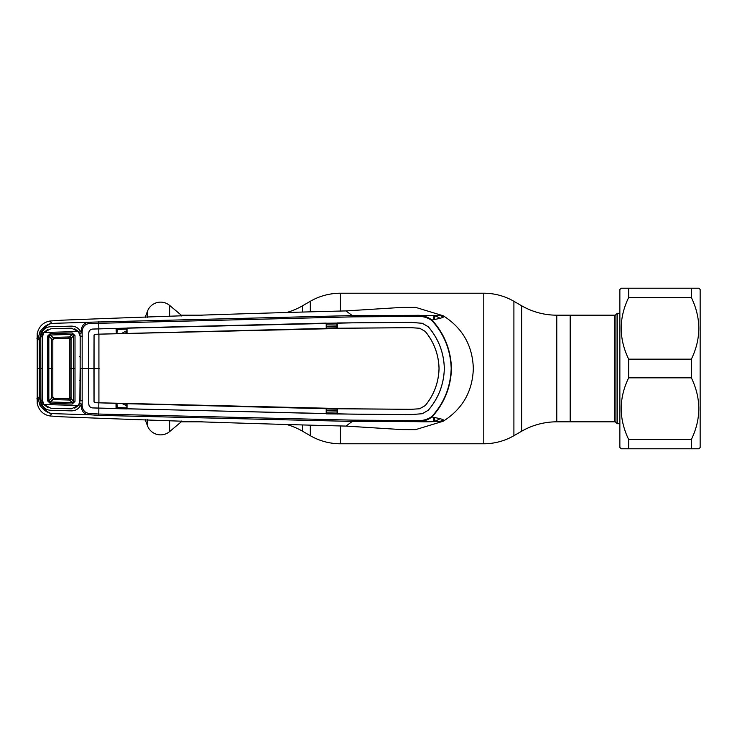 <?xml version="1.0" encoding="UTF-8"?>
<svg xmlns="http://www.w3.org/2000/svg" width="737" height="737" viewBox="0 0 737 737"><rect width="100%" height="100%" fill="white"/><g stroke="black" fill="none" stroke-linecap="round" stroke-linejoin="round"><path stroke-width="1.11" d="M287.918 424.871A70.255 70.255 0 0 1 302.566 431.228L310.314 435.705A60.222 60.222 0 0 0 340.42 443.775L483.785 443.775A60.222 60.222 0 0 0 513.901 435.705L521.649 431.228L521.649 305.772L513.901 301.295A60.222 60.222 0 0 0 483.785 293.225L340.42 293.225A60.222 60.222 0 0 0 310.314 301.295L302.566 305.772A70.255 70.255 0 0 1 287.918 312.129M521.649 431.228A70.255 70.255 0 0 1 556.776 421.822L556.776 315.178A70.255 70.255 0 0 1 521.649 305.772M556.776 315.178L570.18 315.178L570.18 421.822L556.776 421.822M615.929 314.598L615.929 422.402L617.228 423.701L617.228 313.299L615.929 314.598A2.008 2.008 0 0 1 614.511 315.178L570.18 315.178L570.18 421.822L614.511 421.822L614.511 315.178M615.929 422.402A2.008 2.008 0 0 0 614.511 421.822M617.228 423.701L619.863 423.701M617.228 313.299L619.863 313.299M202.343 315.178L181.265 315.178L181.265 316.007M181.265 420.993L181.265 421.822L202.343 421.822M181.265 315.178L169.639 305.422L169.639 316.459M181.265 421.822L169.639 431.578A14.049 14.049 0 0 1 147.4 425.618L145.217 419.62M145.217 317.38L147.4 311.382A14.049 14.049 0 0 1 169.639 305.422M621.448 288.213L619.863 289.466L619.863 447.534L621.448 448.787M621.116 288.213L628.643 288.213L628.643 297.545C618.748 318.043 618.748 338.578 628.643 359.159L628.643 377.841C618.748 398.33 618.748 418.865 628.643 439.455L628.643 448.787L621.116 448.787M698.897 288.213L700.15 289.466L700.15 447.534L698.897 448.787L691.37 448.787L691.37 439.455C701.265 418.957 701.265 398.422 691.37 377.841L691.37 359.159C701.265 338.67 701.265 318.135 691.37 297.545L691.37 288.213L698.565 288.213M625.879 448.787L694.134 448.787M696.345 448.787L696.953 448.787M694.134 288.213L625.879 288.213M623.06 448.787L623.668 448.787M691.37 297.545L628.643 297.545M691.37 359.159L628.643 359.159M691.37 377.841L628.643 377.841M691.37 439.455L628.643 439.455M126.368 333.539L116.354 333.483L116.05 328.352L92.641 329.089C90.319 329.338 89.02 330.673 88.762 333.087L88.735 403.913C89.002 406.345 90.301 407.69 92.641 407.939C90.319 407.662 89.02 406.327 88.762 403.913L88.661 368.5L93.931 368.5L94.023 401.72L95.23 402.706L352.332 408.832L411.108 409.302L419.611 408.768L425.231 405.608C434.047 394.866 438.653 382.494 439.059 368.5L439.022 368.5C438.635 354.534 434.029 342.171 425.212 331.41L419.611 328.232L425.231 331.392C434.047 342.134 438.653 354.506 439.059 368.5M125.99 333.179L125.778 331.208L122.664 332.875M126.7 331.171L125.778 331.208M126.7 329.098L117.294 329.476L116.925 333.474M419.611 408.768L411.108 409.33L337.334 408.768L336.966 413.918L92.641 407.911L98.869 408.151L98.795 414.047L352.452 420.136L416.893 420.578L416.516 421.656L352.295 421.417L345.957 426.087L401.665 429.588L415.318 429.634M336.966 411.034L326.583 410.813M326.583 412.858L336.966 413.079M326.583 410.316L336.966 410.527M336.966 409.164L326.583 408.952M80.176 336.247L79.826 333.373L82.148 332.857L81.125 332.811L81.125 331.438C81.503 325.128 84.691 322.041 90.669 322.17L352.295 315.583L345.957 310.913L401.665 307.412L415.677 307.384L443.278 315.805L416.516 315.344C422.144 315.021 427.294 316.588 431.965 320.024L431.707 320.328C427.156 317.343 422.218 316.044 416.893 316.422L352.452 316.864L91.241 323.497C85.75 323.322 82.719 325.984 82.157 331.484L82.157 405.516C82.719 411.016 85.75 413.678 91.25 413.503L98.795 414.047L98.675 415.364L90.669 414.83C84.691 414.959 81.503 411.872 81.125 405.562L81.125 404.189L82.148 404.143L79.826 403.627L80.14 368.5L82.516 368.5L80.14 368.5L80.176 336.247L82.544 336.183M416.893 420.578C422.218 420.956 427.156 419.657 431.707 416.672L431.965 416.976C447.037 419.961 442.513 419.777 443.278 421.195C462.569 408.943 472.583 391.375 473.329 368.5C472.583 345.625 462.569 328.057 443.278 315.805C443.213 317.094 445.793 317.334 431.965 320.024C444.337 333.631 450.841 349.789 451.477 368.5C450.878 387.118 444.374 403.277 431.965 416.976C427.294 420.412 422.144 421.979 416.516 421.656C438.432 422.347 443.84 420.247 443.278 421.195L415.677 429.616M326.583 328.048L336.966 327.836M336.966 326.473L326.583 326.684M336.966 323.921L326.583 324.142M326.583 326.187L336.966 325.966M440.072 318.273A57.486 57.486 0 0 0 434.683 315.639L434.683 319.49M434.683 417.51L434.683 421.361A57.486 57.486 0 0 0 440.081 418.717M352.452 316.864L352.295 315.583L416.516 315.344L416.893 316.422M82.516 368.5L88.633 368.5L88.735 333.087C89.002 330.655 90.301 329.31 92.641 329.061L98.869 328.849L98.675 321.636M98.869 328.849L352.406 322.843L411.274 322.373L422.356 323.285L428.317 326.786C438.552 338.771 443.895 352.682 444.356 368.5C443.895 384.318 438.552 398.229 428.317 410.214L422.347 413.687L411.274 414.599L422.356 413.715L428.317 410.214M431.707 416.672C444.061 403.185 450.556 387.128 451.191 368.5C450.593 349.964 444.098 333.907 431.707 320.328M428.298 410.196C438.524 398.192 443.867 384.299 444.328 368.5C443.867 352.701 438.524 338.808 428.298 326.804L422.347 323.313L411.274 322.401L337.306 322.944L337.334 328.232L411.108 327.67L419.611 328.232M98.924 402.826L98.924 334.174L352.332 328.168L411.108 327.698L419.602 328.26M425.231 405.608L425.212 405.59C434.029 394.829 438.635 382.466 439.022 368.5M425.212 405.59L419.602 408.74M326.583 328.26L337.334 328.232L326.583 328.26L326.224 323.119L326.196 328.398L98.841 334.156L98.776 328.859M99.108 368.5L93.958 368.5L94.05 335.049L95.23 334.294L98.924 334.174M95.23 334.294L98.841 334.174M116.05 328.352L116.354 333.483M116.354 328.426L126.7 328.112L127.04 333.29L127.013 328.02L326.224 323.119M326.583 323.239L336.966 323.082L336.966 328.112M98.869 408.151L352.406 414.157L411.274 414.627L326.196 413.872L326.196 408.602L337.334 408.768L337.306 414.056M326.583 413.761L326.583 408.74L336.966 408.888M326.583 408.74L127.04 403.71L127.013 408.98M95.23 402.706L127.04 403.71L126.7 408.888L116.05 408.648L116.022 403.388L126.368 403.461M94.05 335.049L94.05 401.951M94.023 335.28L94.714 334.331M116.354 408.574L116.354 403.517M98.841 402.826L98.776 408.141M94.023 401.72L94.714 402.669M352.452 420.136L352.295 421.417L98.675 415.364M82.544 400.817L80.176 400.753M47.887 329.375L43.004 333.133L42.055 336.818L40.784 336.726L41.852 332.488L39.927 331.834C43.409 326.97 47.334 324.16 51.673 323.405C47.877 324.308 44.404 327.329 41.235 332.479L39.31 339.646L39.31 397.354L41.235 404.521L41.852 404.512L40.784 400.274L40.793 368.5L42.405 368.5L42.387 336.929L43.87 332.479L78.417 331.539L71.369 328.186L50.835 328.766L43.87 332.479M39.927 405.166L41.235 404.521C44.395 409.671 47.877 412.692 51.673 413.595C47.325 412.84 43.409 410.03 39.927 405.166L37.78 397.252L37.78 339.748L39.927 331.834M91.25 413.503L90.669 414.83L51.673 413.595L50.125 415.981L62.157 416.82C165.779 420.864 260.382 423.95 345.957 426.087M42.387 336.827L42.055 400.182L43.004 403.867L41.852 404.512C43.704 408.16 46.68 410.085 50.779 410.288L71.36 410.868C75.45 410.831 78.49 409.053 80.49 405.534L82.157 405.516M74.759 408.187L79.264 404.806L80.49 405.534M43.004 403.867L47.887 407.625M40.784 400.274L42.387 400.173M91.241 323.497L90.669 322.17L51.673 323.405L50.125 321.019C43.29 322.17 38.987 326.344 37.209 333.529L37.209 403.471C38.987 410.656 43.29 414.83 50.125 415.981M43.004 333.133L41.852 332.488C43.704 328.84 46.68 326.915 50.779 326.712L71.36 326.132C75.45 326.169 78.49 327.947 80.49 331.466L82.157 331.484M74.759 328.813L79.264 332.194L80.49 331.466M42.073 368.5L40.793 368.5L40.784 336.726M39.31 397.354L37.78 397.252L36.85 398.828M36.85 338.172L37.78 339.748L39.31 339.646M50.125 321.019L62.157 320.18C165.779 316.136 260.382 313.05 345.957 310.913M126.7 407.902L117.294 407.524L116.934 403.535M122.397 403.701L126.7 405.829M125.778 405.792L125.99 403.821M47.564 336.146L48.826 336.21L48.835 368.5L51.608 368.5L51.608 398.229L48.826 400.79L50.227 401.997L72.208 402.605L73.645 401.315L69.84 397.298L68.292 398.8L72.208 402.605L72.208 404.033L50.208 403.415L47.564 400.854L47.564 336.146L50.208 333.585L72.208 332.967L75.008 335.611L75.008 401.389L72.208 404.033M50.208 403.415L50.227 401.997L54.289 398.404L68.292 398.8A1.502 1.502 -0 0 0 69.84 397.298L69.84 368.5L69.84 397.298A1.502 1.502 0 0 1 68.292 398.8L54.289 398.404L52.824 396.902L52.824 340.098L52.824 396.902L51.608 398.229M75.008 335.611L73.645 335.685L69.84 339.702L68.338 338.2L54.289 338.596A1.502 1.502 134.1 0 0 52.824 340.098L48.826 336.21L50.227 335.003L54.289 338.596L52.824 340.098A1.502 1.502 -0 0 1 54.289 338.596L68.292 338.2L72.208 334.395L50.227 335.003L50.208 333.585M69.84 339.702A1.502 1.502 0 0 0 68.292 338.2A1.502 1.502 0 0 1 69.84 339.702L69.84 368.5L69.84 339.702M71.056 398.689A1.502 1.142 -44.7 0 1 69.683 400.053L52.861 399.574A1.502 1.17 47.3 0 1 51.618 398.22M52.824 368.5L51.608 368.5L51.608 338.771M71.056 338.311A1.502 1.142 44.7 0 0 69.683 336.947L52.861 337.426A1.502 1.17 -47.3 0 0 51.618 338.78M69.683 336.947L69.693 336.938A1.502 1.142 44.7 0 1 71.056 338.301L71.056 368.5L73.654 368.5L73.645 335.685L72.208 334.395L72.208 332.967M42.405 368.5L42.387 400.071L43.87 404.521L50.835 408.234L71.369 408.814L78.417 405.461L80.149 400.652L80.241 368.5M80.222 379.481L79.799 380.495M79.799 356.505L80.222 357.519M43.87 404.521L78.417 405.461M80.14 368.5L80.149 336.348L78.417 331.539M75.008 368.5L73.654 368.5L73.645 401.315L75.008 401.389M48.835 368.5L47.564 368.5L48.835 368.5L48.826 400.79L47.564 400.854M69.84 368.5L71.056 368.5L71.056 398.699A1.502 1.142 -44.7 0 1 69.693 400.062M54.289 398.404A1.502 1.502 -134.1 0 1 52.824 396.902A1.502 1.502 0 0 0 54.289 398.404L54.289 398.404M483.785 443.775L483.785 293.225M340.42 443.775L340.42 426.06M340.42 310.94L340.42 293.225M310.314 435.705L310.314 425.47M310.314 311.53L310.314 301.295M302.566 431.228L302.566 425.277M302.566 311.723L302.566 305.772M513.901 435.705L513.901 301.295M169.639 420.541L169.639 431.578M147.4 311.382L147.4 317.306M147.4 419.694L147.4 425.618M443.204 317.196A59.992 59.992 0 0 0 440.744 315.786M440.744 421.214A59.992 59.992 0 0 0 443.204 419.804M433.881 417.345L433.881 421.628M433.881 315.372L433.881 319.655M39.402 368.5L37.873 368.5M116.354 407.377A1.502 0.488 -179.7 0 0 117.294 407.524M116.354 329.623A1.502 0.488 179.7 0 1 117.294 329.476"/></g></svg>
